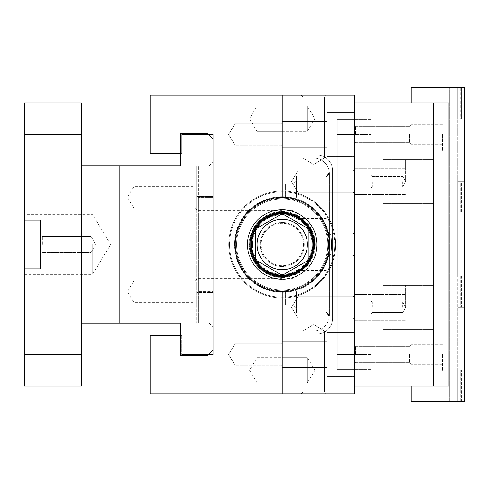 <?xml version="1.0" encoding="UTF-8"?>
<svg xmlns="http://www.w3.org/2000/svg" width="489" height="489" viewBox="0 0 489 489"><rect width="100%" height="100%" fill="white"/><g stroke="black" fill="none" stroke-linecap="round" stroke-linejoin="round"><path stroke-width="0.37" stroke-dasharray="2.44 1.83" d="M24.45 268.864L40.795 268.864L40.795 220.136L40.795 268.864L24.45 268.864L24.45 385.962L81.351 385.962L24.45 385.962L81.351 385.962L24.45 385.962L81.351 385.962L24.45 385.962L81.351 385.962L24.45 385.962L81.351 385.962L24.45 385.962L81.351 385.962L24.45 385.962L81.351 385.962L24.45 385.962L81.351 385.962L81.351 103.038L24.45 103.038L81.351 103.038L24.45 103.038L24.45 154.909L24.45 134.475L24.45 154.909L24.45 134.475L24.45 154.909L24.45 134.475L24.45 154.909L24.45 134.475L24.45 154.909L24.45 134.475L24.45 154.909L24.45 134.475L24.45 154.909L24.45 134.475L81.351 134.475L81.351 154.909L81.351 134.475L81.351 154.909L81.351 134.475L81.351 154.909L81.351 134.475L81.351 154.909L81.351 134.475L81.351 154.909L81.351 134.475L81.351 154.909L81.351 134.475L81.351 154.909L81.351 134.475L24.45 134.475L81.351 134.475L24.45 134.475L81.351 134.475L24.45 134.475L81.351 134.475L24.45 134.475L81.351 134.475L24.45 134.475L81.351 134.475L24.45 134.475L81.351 134.475L24.45 134.475L24.45 103.038L24.45 220.136L40.795 220.136L40.795 268.864L24.45 268.864L24.45 220.136L40.795 220.136L24.45 220.136M81.351 103.038L24.45 103.038L81.351 103.038L24.45 103.038L81.351 103.038L24.45 103.038L81.351 103.038L24.45 103.038L81.351 103.038L24.45 103.038L81.351 103.038L24.45 103.038L81.351 103.038L81.351 134.475L81.351 103.038M81.351 323.088L119.072 323.088L119.072 165.912L180.685 165.912L180.685 133.534L207.721 133.534L213.063 138.876L213.063 350.124L207.721 355.466L180.685 355.466L180.685 323.088L119.072 323.088L119.072 165.912L81.351 165.912L81.351 323.088L81.351 165.912M213.063 292.44L213.063 162.14L213.063 292.44L209.292 292.44L209.292 165.912L209.292 323.088L209.292 292.44L196.719 292.44L196.719 323.088L196.719 292.44L213.063 292.44M24.45 244.5L24.45 214.634L24.45 244.5M24.45 385.962L24.45 334.091L24.45 354.525L24.45 334.091L24.45 354.525L24.45 334.091L24.45 354.525L24.45 334.091L24.45 354.525L24.45 334.091L24.45 354.525L24.45 334.091L24.45 354.525L24.45 334.091L24.45 354.525L81.351 354.525L81.351 334.091L81.351 354.525L81.351 334.091L81.351 354.525L81.351 334.091L81.351 354.525L81.351 334.091L81.351 354.525L81.351 334.091L81.351 354.525L81.351 334.091L81.351 354.525L81.351 334.091L81.351 354.525L24.45 354.525L81.351 354.525L24.45 354.525L81.351 354.525L24.45 354.525L81.351 354.525L24.45 354.525L81.351 354.525L24.45 354.525L81.351 354.525L24.45 354.525L81.351 354.525L24.45 354.525L24.45 385.962M81.351 385.962L81.351 354.525L81.351 385.962M40.795 244.5L40.795 253.932L40.795 244.5M91.095 244.5L91.095 252.361L91.095 244.5M42.366 244.5L42.366 236.639L42.366 244.5M119.072 165.912L119.072 323.088M196.719 196.56L196.719 292.44L196.719 165.912L196.719 196.56L213.063 196.56L196.719 196.56M196.719 291.652L196.719 304.225L196.719 291.652M196.719 197.348L196.719 209.922L196.719 197.348M133.845 197.348L133.845 186.657L133.845 197.348M194.83 197.348L194.83 186.657L194.83 197.348M133.845 291.652L133.845 302.343L133.845 291.652M194.83 291.652L194.83 302.343L194.83 291.652M92.665 244.5L92.665 274.366L92.665 244.5M213.063 197.348L213.063 165.912L213.063 197.348L198.289 197.348L198.289 210.704L198.289 165.912L198.289 291.652L198.289 197.348L213.063 197.348L213.063 158.051L213.063 197.348M180.685 153.338L181.627 153.338L181.627 134.475L181.627 153.338L150.19 153.338L150.19 95.178L282.22 95.178L282.22 222.495A22.005 22.005 0 0 0 260.215 244.5A22.005 22.005 0 0 0 282.22 266.505L282.22 275.148A30.648 30.648 0 0 1 251.572 244.5A30.648 30.648 0 0 1 282.22 213.852L282.22 158.051L213.063 158.051L282.22 158.051L282.22 213.852L282.22 154.909L213.063 154.909L213.063 354.525L181.627 354.525L208.662 354.525L181.627 354.525L181.627 335.662L150.19 335.662L150.19 393.822L282.22 393.822L282.22 275.148A30.648 30.648 0 0 1 251.572 244.5A30.648 30.648 0 0 1 282.22 213.852L282.22 213.381L282.22 213.852A30.648 30.648 0 0 0 251.572 244.5A30.648 30.648 0 0 0 282.22 275.148A30.648 30.648 0 0 1 251.572 244.5A30.648 30.648 0 0 1 282.22 213.852A30.648 30.648 0 0 0 251.572 244.5A30.648 30.648 0 0 0 282.22 275.148A30.648 30.648 0 0 1 251.572 244.5A30.648 30.648 0 0 1 282.22 213.852L282.22 197.348A47.152 47.152 0 0 0 235.068 244.5A47.152 47.152 0 0 0 282.22 291.652A47.152 47.152 0 0 1 235.068 244.5A47.152 47.152 0 0 1 282.22 197.348A47.152 47.152 0 0 0 235.068 244.5A47.152 47.152 0 0 0 282.22 291.652A47.152 47.152 0 0 1 235.068 244.5A47.152 47.152 0 0 1 282.22 197.348A47.152 47.152 0 0 0 235.068 244.5A47.152 47.152 0 0 0 282.22 291.652A47.152 47.152 0 0 1 235.068 244.5A47.152 47.152 0 0 1 282.22 197.348A47.152 47.152 0 0 0 235.068 244.5A47.152 47.152 0 0 0 282.22 291.652L282.22 393.822L354.525 393.822L354.525 95.178L354.525 393.822L282.22 393.822L354.525 393.822L354.525 95.178L282.22 95.178L282.22 154.909L213.063 154.909L213.063 138.876L213.063 350.124L213.063 134.475L213.063 354.525L181.627 354.525L181.627 335.662L180.685 335.662M282.22 330.949L282.22 266.505A22.005 22.005 0 0 1 260.215 244.5A22.005 22.005 0 0 1 282.22 222.495L282.22 213.852A30.648 30.648 0 0 0 251.572 244.5A30.648 30.648 0 0 0 282.22 275.148A30.648 30.648 0 0 0 312.874 244.5A30.648 30.648 0 0 0 282.22 213.852A30.648 30.648 0 0 0 251.572 244.5A30.648 30.648 0 0 0 282.22 275.148A30.648 30.648 0 0 0 312.874 244.5A30.648 30.648 0 0 0 282.22 213.852L282.22 95.178L282.22 213.852A30.648 30.648 0 0 1 312.874 244.5A30.648 30.648 0 0 1 282.22 275.148A30.648 30.648 0 0 0 312.874 244.5A30.648 30.648 0 0 0 282.22 213.852A30.648 30.648 0 0 1 312.874 244.5A30.648 30.648 0 0 1 282.22 275.148A30.648 30.648 0 0 0 312.874 244.5A30.648 30.648 0 0 0 282.22 213.852L282.22 95.178L354.525 95.178L150.19 95.178L282.22 95.178L282.22 154.909L213.063 154.909L282.22 154.909L282.22 213.852A30.648 30.648 0 0 1 312.874 244.5A30.648 30.648 0 0 1 282.22 275.148A30.648 30.648 0 0 1 251.572 244.5A30.648 30.648 0 0 1 282.22 213.852A30.648 30.648 0 0 1 312.874 244.5A30.648 30.648 0 0 1 282.22 275.148A30.648 30.648 0 0 1 251.572 244.5A30.648 30.648 0 0 1 282.22 213.852A30.648 30.648 0 0 0 251.572 244.5A30.648 30.648 0 0 0 282.22 275.148L282.22 291.652A47.152 47.152 0 0 0 329.378 244.5A47.152 47.152 0 0 0 282.22 197.348L282.22 213.852A30.648 30.648 0 0 0 251.572 244.5A30.648 30.648 0 0 0 282.22 275.148L282.22 334.091L282.22 275.148A30.648 30.648 0 0 0 312.874 244.5A30.648 30.648 0 0 0 282.22 213.852A30.648 30.648 0 0 1 312.874 244.5A30.648 30.648 0 0 1 282.22 275.148L282.22 291.652A47.152 47.152 0 0 0 329.378 244.5A47.152 47.152 0 0 0 282.22 197.348L282.22 191.058A53.442 53.442 0 0 0 228.785 244.5A53.442 53.442 0 0 0 282.22 297.942A53.442 53.442 0 0 1 228.785 244.5A53.442 53.442 0 0 1 282.22 191.058A53.442 53.442 0 0 0 228.785 244.5A53.442 53.442 0 0 0 282.22 297.942A53.442 53.442 0 0 1 228.785 244.5A53.442 53.442 0 0 1 282.22 191.058L282.22 197.348A47.152 47.152 0 0 1 329.378 244.5A47.152 47.152 0 0 1 282.22 291.652A47.152 47.152 0 0 0 329.378 244.5A47.152 47.152 0 0 0 282.22 197.348A47.152 47.152 0 0 1 329.378 244.5A47.152 47.152 0 0 1 282.22 291.652A47.152 47.152 0 0 0 329.378 244.5A47.152 47.152 0 0 0 282.22 197.348A47.152 47.152 0 0 1 329.378 244.5A47.152 47.152 0 0 1 282.22 291.652L282.22 275.148A30.648 30.648 0 0 0 312.874 244.5A30.648 30.648 0 0 0 282.22 213.852A30.648 30.648 0 0 1 312.874 244.5A30.648 30.648 0 0 1 282.22 275.148L282.22 334.091L213.063 334.091L282.22 334.091L213.063 334.091L282.22 334.091L282.22 393.822L282.22 275.148L282.22 330.949L282.22 275.148L282.22 330.949L213.063 330.949L282.22 330.949M213.063 323.088L213.063 291.652L213.063 323.088L198.289 323.088L198.289 278.296L198.289 323.088L213.063 323.088M213.063 291.652L213.063 330.949L213.063 291.652L198.289 291.652L213.063 291.652M213.063 165.912L198.289 165.912L213.063 165.912M313.657 158.051L282.22 158.051L313.657 158.051A15.715 15.715 0 0 1 329.378 173.772L329.378 315.228A15.715 15.715 0 0 1 313.657 330.949A15.715 15.715 0 0 0 329.378 315.228L329.378 316.23L329.378 315.228L326.23 312.19L326.23 270.435L326.23 312.868L326.23 312.19L329.378 315.228L329.378 173.772A15.715 15.715 0 0 0 313.657 158.051M282.22 222.495A22.005 22.005 0 0 1 304.225 244.5A22.005 22.005 0 0 1 282.22 266.505A22.005 22.005 0 0 0 304.225 244.5A22.005 22.005 0 0 0 282.22 222.495M293.223 197.348L293.223 183.986L293.223 197.348M285.368 197.348L285.368 183.986L285.368 197.348M296.371 197.348L296.371 176.126L296.371 197.348M326.23 197.348L326.23 218.565L326.23 197.348M326.23 176.81L326.23 176.132L326.23 176.81L329.378 173.772L329.378 172.77L329.378 173.772L326.23 176.81M293.223 291.652L293.223 305.014L293.223 291.652M285.368 291.652L285.368 305.014L285.368 291.652M296.371 291.652L296.371 312.874L296.371 291.652M282.22 146.419L282.22 122.531L282.22 146.419L282.22 122.531L282.22 146.419L282.22 122.531L282.22 146.419L282.22 122.531L282.22 146.419L280.967 145.166L280.967 123.784L280.967 145.166L280.967 123.784L235.068 123.784L235.068 145.166L235.068 123.784L235.068 145.166L235.068 123.784L235.068 145.166L235.068 123.784L235.068 145.166L235.068 123.784L228.644 134.475L235.068 123.784L280.967 123.784L282.22 122.531L280.967 123.784L280.967 145.166L280.967 123.784L280.967 145.166L235.068 145.166L228.644 134.475L235.068 145.166L280.967 145.166L280.967 123.784L280.967 145.166L282.22 146.419L280.967 145.166L235.068 145.166L228.644 134.475L235.068 145.166L280.967 145.166L282.22 146.419M282.22 131.333L282.22 106.18L282.22 131.333L257.073 131.333L257.073 106.18L257.073 131.333L257.073 106.18L257.073 131.333L249.518 118.76L257.073 106.18L282.22 106.18L282.22 131.333L282.22 106.18L282.22 131.333L282.22 106.18L307.373 106.18L307.373 131.333L307.373 106.18L307.373 131.333L307.373 106.18L314.928 118.76L307.373 131.333L282.22 131.333L282.22 106.18L282.22 131.333L257.073 131.333L249.518 118.76L257.073 106.18L307.373 106.18L314.928 118.76L307.373 131.333L282.22 131.333M282.22 366.469L282.22 342.581L282.22 366.469L282.22 342.581L282.22 366.469L282.22 342.581L282.22 366.469L282.22 342.581L282.22 366.469L280.967 365.216L280.967 343.834L280.967 365.216L280.967 343.834L235.068 343.834L235.068 365.216L235.068 343.834L235.068 365.216L235.068 343.834L235.068 365.216L235.068 343.834L235.068 365.216L235.068 343.834L228.644 354.525L235.068 343.834L280.967 343.834L282.22 342.581L280.967 343.834L280.967 365.216L280.967 343.834L280.967 365.216L235.068 365.216L228.644 354.525L235.068 365.216L280.967 365.216L280.967 343.834L280.967 365.216L282.22 366.469L280.967 365.216L235.068 365.216L228.644 354.525L235.068 365.216L280.967 365.216L282.22 366.469M282.22 382.82L282.22 357.667L282.22 382.82L257.073 382.82L257.073 357.667L257.073 382.82L257.073 357.667L257.073 382.82L249.518 370.24L257.073 357.667L282.22 357.667L282.22 382.82L282.22 357.667L282.22 382.82L282.22 357.667L307.373 357.667L307.373 382.82L307.373 357.667L307.373 382.82L307.373 357.667L314.928 370.24L307.373 382.82L282.22 382.82L282.22 357.667L282.22 382.82L257.073 382.82L249.518 370.24L257.073 357.667L307.373 357.667L314.928 370.24L307.373 382.82L282.22 382.82M181.627 134.475L213.063 134.475L181.627 134.475L208.662 134.475L181.627 134.475L181.627 153.338L150.19 153.338L150.19 95.178L150.19 153.338L181.627 153.338L181.627 134.475M181.627 335.662L181.627 354.525L181.627 335.662L150.19 335.662L150.19 393.822L282.22 393.822L150.19 393.822L150.19 335.662L181.627 335.662M250.001 244.5A32.219 32.219 0 0 0 298.333 272.404A32.219 32.219 0 0 0 298.333 216.596A32.219 32.219 0 0 0 250.001 244.5A32.219 32.219 0 0 0 298.333 272.404A32.219 32.219 0 0 0 298.333 216.596A32.219 32.219 0 0 0 250.001 244.5A32.219 32.219 0 0 0 298.333 272.404A32.219 32.219 0 0 0 298.333 216.596A32.219 32.219 0 0 0 250.001 244.5M229.567 244.5A52.653 52.653 0 0 1 308.553 198.901A52.653 52.653 0 0 1 308.553 290.099A52.653 52.653 0 0 1 229.567 244.5A52.653 52.653 0 0 0 308.553 290.099A52.653 52.653 0 0 0 308.553 198.901A52.653 52.653 0 0 0 229.567 244.5M334.879 244.5A52.653 52.653 0 0 0 255.894 198.901A52.653 52.653 0 0 0 255.894 290.099A52.653 52.653 0 0 0 334.879 244.5A52.653 52.653 0 0 1 255.894 290.099A52.653 52.653 0 0 1 255.894 198.901A52.653 52.653 0 0 1 334.879 244.5M335.662 244.5A53.442 53.442 0 0 1 282.22 297.942A53.442 53.442 0 0 1 228.785 244.5A53.442 53.442 0 0 0 308.944 290.784A53.442 53.442 0 0 0 308.944 198.216A53.442 53.442 0 0 0 228.785 244.5A53.442 53.442 0 0 1 282.22 191.058A53.442 53.442 0 0 1 335.662 244.5A53.442 53.442 0 0 0 282.22 191.058A53.442 53.442 0 0 0 228.785 244.5A53.442 53.442 0 0 1 308.944 198.216A53.442 53.442 0 0 1 308.944 290.784A53.442 53.442 0 0 1 228.785 244.5A53.442 53.442 0 0 0 282.22 297.942A53.442 53.442 0 0 0 335.662 244.5M328.59 244.5A46.369 46.369 0 0 0 259.042 204.347A46.369 46.369 0 0 0 259.042 284.653A46.369 46.369 0 0 0 328.59 244.5A46.369 46.369 0 0 1 259.042 284.653A46.369 46.369 0 0 1 259.042 204.347A46.369 46.369 0 0 1 328.59 244.5M314.445 244.5A32.219 32.219 0 0 1 266.114 272.404A32.219 32.219 0 0 1 266.114 216.596A32.219 32.219 0 0 1 314.445 244.5A32.219 32.219 0 0 0 266.114 216.596A32.219 32.219 0 0 0 266.114 272.404A32.219 32.219 0 0 0 314.445 244.5A32.219 32.219 0 0 1 266.114 272.404A32.219 32.219 0 0 1 266.114 216.596A32.219 32.219 0 0 1 314.445 244.5A32.219 32.219 0 0 1 266.114 272.404A32.219 32.219 0 0 1 266.114 216.596A32.219 32.219 0 0 1 314.445 244.5M329.378 244.5A47.152 47.152 0 0 1 258.644 285.338A47.152 47.152 0 0 1 258.644 203.662A47.152 47.152 0 0 1 329.378 244.5A47.152 47.152 0 0 0 258.644 203.662A47.152 47.152 0 0 0 258.644 285.338A47.152 47.152 0 0 0 329.378 244.5A47.152 47.152 0 0 0 258.644 203.662A47.152 47.152 0 0 0 258.644 285.338A47.152 47.152 0 0 0 329.378 244.5A47.152 47.152 0 0 1 258.644 285.338A47.152 47.152 0 0 1 258.644 203.662A47.152 47.152 0 0 1 329.378 244.5A47.152 47.152 0 0 1 282.22 291.652A47.152 47.152 0 0 1 235.068 244.5A47.152 47.152 0 0 0 305.802 285.338A47.152 47.152 0 0 0 305.802 203.662A47.152 47.152 0 0 0 235.068 244.5A47.152 47.152 0 0 1 282.22 197.348A47.152 47.152 0 0 1 329.378 244.5A47.152 47.152 0 0 0 282.22 197.348A47.152 47.152 0 0 0 235.068 244.5A47.152 47.152 0 0 1 305.802 203.662A47.152 47.152 0 0 1 305.802 285.338A47.152 47.152 0 0 1 235.068 244.5A47.152 47.152 0 0 0 282.22 291.652A47.152 47.152 0 0 0 329.378 244.5A47.152 47.152 0 0 0 258.644 203.662A47.152 47.152 0 0 0 258.644 285.338A47.152 47.152 0 0 0 329.378 244.5A47.152 47.152 0 0 1 258.644 285.338A47.152 47.152 0 0 1 258.644 203.662A47.152 47.152 0 0 1 329.378 244.5M313.657 244.5A31.437 31.437 0 0 0 266.505 217.275A31.437 31.437 0 0 0 266.505 271.725A31.437 31.437 0 0 0 313.657 244.5A31.437 31.437 0 0 1 282.22 275.937A31.437 31.437 0 0 1 250.79 244.5A31.437 31.437 0 0 1 282.22 213.063A31.437 31.437 0 0 1 313.657 244.5A31.437 31.437 0 0 1 266.505 271.725A31.437 31.437 0 0 1 266.505 217.275A31.437 31.437 0 0 1 313.657 244.5M236.639 244.5A45.581 45.581 0 0 1 305.014 205.025A45.581 45.581 0 0 1 305.014 283.975A45.581 45.581 0 0 1 236.639 244.5A45.581 45.581 0 0 0 305.014 283.975A45.581 45.581 0 0 0 305.014 205.025A45.581 45.581 0 0 0 236.639 244.5M247.33 244.5A34.896 34.896 0 0 0 299.671 274.72A34.896 34.896 0 0 0 299.671 214.28A34.896 34.896 0 0 0 247.33 244.5A34.896 34.896 0 0 1 299.671 214.28A34.896 34.896 0 0 1 299.671 274.72A34.896 34.896 0 0 1 247.33 244.5M327.807 244.5A45.581 45.581 0 0 0 259.433 205.025A45.581 45.581 0 0 0 259.433 283.975A45.581 45.581 0 0 0 327.807 244.5A45.581 45.581 0 0 1 259.433 283.975A45.581 45.581 0 0 1 259.433 205.025A45.581 45.581 0 0 1 327.807 244.5M317.116 244.5A34.896 34.896 0 0 1 264.775 274.72A34.896 34.896 0 0 1 264.775 214.28A34.896 34.896 0 0 1 317.116 244.5A34.896 34.896 0 0 0 264.775 214.28A34.896 34.896 0 0 0 264.775 274.72A34.896 34.896 0 0 0 317.116 244.5M251.26 244.5A30.966 30.966 0 0 0 282.22 275.466A30.966 30.966 0 0 0 313.186 244.5A30.966 30.966 0 0 0 282.22 213.534A30.966 30.966 0 0 0 251.26 244.5A30.966 30.966 0 0 1 297.703 217.684A30.966 30.966 0 0 1 297.703 271.316A30.966 30.966 0 0 1 251.26 244.5A30.966 30.966 0 0 1 282.22 213.534A30.966 30.966 0 0 1 313.186 244.5A30.966 30.966 0 0 1 282.22 275.466A30.966 30.966 0 0 1 251.26 244.5A30.966 30.966 0 0 0 297.703 271.316A30.966 30.966 0 0 0 297.703 217.684A30.966 30.966 0 0 0 251.26 244.5M252.361 244.5A29.866 29.866 0 0 0 282.22 274.366A29.866 29.866 0 0 0 312.086 244.5A29.866 29.866 0 0 0 282.22 214.634A29.866 29.866 0 0 0 252.361 244.5A29.866 29.866 0 0 0 282.22 274.366A29.866 29.866 0 0 0 312.086 244.5A29.866 29.866 0 0 1 267.294 270.362A29.866 29.866 0 0 1 267.294 218.638A29.866 29.866 0 0 1 312.086 244.5A29.866 29.866 0 0 0 282.22 214.634A29.866 29.866 0 0 0 252.361 244.5M303.443 244.5A21.216 21.216 0 0 1 271.615 262.874A21.216 21.216 0 0 1 271.615 226.126A21.216 21.216 0 0 1 303.443 244.5A21.216 21.216 0 0 1 271.615 262.874A21.216 21.216 0 0 1 271.615 226.126A21.216 21.216 0 0 1 303.443 244.5M280.411 214.689L257.312 228.027L280.411 214.689A29.866 29.866 0 0 1 284.036 214.689A29.866 29.866 0 0 0 280.411 214.689L257.312 228.027A29.866 29.866 0 0 0 255.502 231.163A29.866 29.866 0 0 1 257.312 228.027A29.866 29.866 0 0 0 255.502 231.163L255.502 257.837A29.866 29.866 0 0 0 257.312 260.973A29.866 29.866 0 0 1 255.502 257.837A29.866 29.866 0 0 0 257.312 260.973L280.411 274.311A29.866 29.866 0 0 0 284.036 274.311A29.866 29.866 0 0 1 280.411 274.311A29.866 29.866 0 0 0 284.036 274.311L307.135 260.973A29.866 29.866 0 0 0 308.944 257.837A29.866 29.866 0 0 1 307.135 260.973A29.866 29.866 0 0 0 308.944 257.837L308.944 231.163A29.866 29.866 0 0 0 307.135 228.027A29.866 29.866 0 0 1 308.944 231.163L308.944 257.837L308.944 231.163M312.874 244.5A30.648 30.648 0 0 1 282.22 275.148A30.648 30.648 0 0 1 251.572 244.5A30.648 30.648 0 0 1 282.22 213.852A30.648 30.648 0 0 1 312.874 244.5M316.805 244.5A34.578 34.578 0 0 0 282.22 209.922A34.578 34.578 0 0 0 247.642 244.5A34.578 34.578 0 0 1 299.512 214.555A34.578 34.578 0 0 1 299.512 274.445A34.578 34.578 0 0 1 247.642 244.5A34.578 34.578 0 0 0 282.22 279.078A34.578 34.578 0 0 0 316.805 244.5A34.578 34.578 0 0 0 282.22 209.922A34.578 34.578 0 0 0 247.642 244.5A34.578 34.578 0 0 1 299.512 214.555A34.578 34.578 0 0 1 299.512 274.445A34.578 34.578 0 0 1 247.642 244.5A34.578 34.578 0 0 0 282.22 279.078A34.578 34.578 0 0 0 316.805 244.5M307.135 228.027L284.036 214.689M251.572 244.5A30.648 30.648 0 0 0 297.55 271.04A30.648 30.648 0 0 0 297.55 217.96A30.648 30.648 0 0 0 251.572 244.5A30.648 30.648 0 0 0 297.55 271.04A30.648 30.648 0 0 0 297.55 217.96A30.648 30.648 0 0 0 251.572 244.5M307.373 244.5A25.147 25.147 0 0 1 276.456 268.981A25.147 25.147 0 0 1 259.72 233.271A25.147 25.147 0 0 1 307.373 244.5M284.036 274.311L307.135 260.973L284.036 274.311M257.312 260.973L280.411 274.311L257.312 260.973M255.502 231.163L255.502 257.837L255.502 231.163M312.086 244.5A29.866 29.866 0 0 0 267.294 218.638A29.866 29.866 0 0 0 267.294 270.362A29.866 29.866 0 0 0 312.086 244.5M282.22 341.634L282.22 367.416L282.22 341.634L282.22 367.416L282.22 341.634L282.22 367.416L282.22 341.634L282.22 367.416L282.22 341.634L326.86 341.634L326.86 367.416L326.86 341.634L282.22 341.634L326.86 341.634L326.86 367.416L326.86 341.634L326.86 367.416L282.22 367.416L326.86 367.416L326.86 341.634L326.86 367.416L326.86 341.634L282.22 341.634M282.22 297.942L282.22 291.652L282.22 297.942A53.442 53.442 0 0 0 335.662 244.5A53.442 53.442 0 0 0 282.22 191.058A53.442 53.442 0 0 1 335.662 244.5A53.442 53.442 0 0 1 282.22 297.942A53.442 53.442 0 0 0 335.662 244.5A53.442 53.442 0 0 0 282.22 191.058A53.442 53.442 0 0 1 335.662 244.5A53.442 53.442 0 0 1 282.22 297.942M327.764 232.281C329.519 231.554 329.519 257.446 327.764 256.719C329.525 257.452 329.519 231.529 327.764 232.281C329.519 231.554 329.519 257.446 327.764 256.719C329.525 257.452 329.519 231.529 327.764 232.281C329.525 231.548 329.519 257.471 327.764 256.719C329.519 257.446 329.519 231.554 327.764 232.281C329.525 231.548 329.519 257.471 327.764 256.719C329.519 257.446 329.519 231.554 327.764 232.281L330.063 233.809C331.915 233.351 331.921 255.631 330.063 255.191C331.921 255.619 331.915 233.375 330.063 233.809C331.915 233.351 331.921 255.631 330.063 255.191C331.921 255.619 331.915 233.375 330.063 233.809C331.921 233.381 331.915 255.625 330.063 255.191C331.915 255.649 331.921 233.369 330.063 233.809C331.921 233.381 331.915 255.625 330.063 255.191C331.915 255.649 331.921 233.369 330.063 233.809L327.764 232.281M316.805 154.909L282.22 154.909L316.805 154.909A15.715 15.715 0 0 1 332.52 170.624L332.52 318.376A15.715 15.715 0 0 1 316.805 334.091L282.22 334.091L316.805 334.091A15.715 15.715 0 0 0 332.52 318.376A15.715 15.715 0 0 1 316.805 334.091A15.715 15.715 0 0 0 332.52 318.376L332.52 170.624A15.715 15.715 0 0 0 316.805 154.909A15.715 15.715 0 0 1 332.52 170.624A15.715 15.715 0 0 0 316.805 154.909L282.22 154.909L316.805 154.909M326.23 95.178L301.083 95.178L326.23 95.178L301.083 95.178L326.23 95.178L324.348 97.067L302.972 97.067L324.348 97.067L324.348 158.051L302.972 158.051L324.348 158.051L302.972 158.051L324.348 158.051L313.657 164.475L302.972 158.051L302.972 97.067L324.348 97.067L302.972 97.067L301.083 95.178L302.972 97.067L302.972 158.051L313.657 164.475L324.348 158.051L324.348 97.067L326.23 95.178M301.083 393.822L326.23 393.822L301.083 393.822L326.23 393.822L301.083 393.822L302.972 391.933L324.348 391.933L302.972 391.933L302.972 330.949L324.348 330.949L302.972 330.949L324.348 330.949L302.972 330.949L313.657 324.525L324.348 330.949L324.348 391.933L302.972 391.933L324.348 391.933L326.23 393.822L324.348 391.933L324.348 330.949L313.657 324.525L302.972 330.949L302.972 391.933L301.083 393.822M354.525 134.475L354.525 369.458L354.525 119.542L354.525 369.458L354.525 119.542L354.525 369.458L354.525 119.542L354.525 369.458L354.525 119.542L354.525 143.277L354.525 119.542L354.525 134.475L337.862 134.475L337.862 119.542L337.862 354.525L337.862 119.542L337.862 134.475L354.525 134.475L337.233 134.475L337.233 369.458L337.233 119.542L337.233 369.458L337.233 119.542L337.233 369.458L337.233 119.542L337.233 134.475L337.233 119.542L337.233 134.475L371.188 134.475L371.188 369.458L371.188 119.542L371.188 369.458L371.188 119.542L371.188 134.475L354.525 134.475M354.525 256.444L354.525 232.556L354.525 256.444L354.525 232.556L354.525 256.444L354.525 232.556L354.525 256.444L354.525 232.556L354.525 256.444L353.266 255.191L353.266 233.809L330.063 233.809L353.266 233.809L353.266 255.191L353.266 233.809L353.266 255.191L354.525 256.444L353.266 255.191L330.063 255.191L327.764 256.719L330.063 255.191L327.764 256.719L330.063 255.191L327.764 256.719L330.063 255.191L353.266 255.191L353.266 233.809L353.266 255.191L353.266 233.809L354.525 232.556L353.266 233.809L353.266 255.191L330.063 255.191L353.266 255.191L354.525 256.444M354.525 376.53L354.525 332.52L354.525 376.53L354.525 332.52L354.525 376.53L354.525 332.52L326.86 332.52L326.86 376.53L326.86 332.52L326.86 376.53L326.86 332.52L326.86 376.53L326.86 332.52L326.86 376.53L326.86 332.52L354.525 332.52L354.525 376.53L354.525 332.52L354.525 376.53L326.86 376.53L354.525 376.53M354.525 156.48L354.525 112.47L354.525 156.48L354.525 112.47L354.525 156.48L354.525 112.47L326.86 112.47L326.86 156.48L326.86 112.47L326.86 156.48L326.86 112.47L326.86 156.48L326.86 112.47L326.86 156.48L326.86 112.47L354.525 112.47L354.525 156.48L354.525 112.47L354.525 156.48L326.86 156.48L354.525 156.48M354.525 319.317L354.525 295.423L354.525 319.317L354.525 295.423L354.525 319.317L354.525 295.423L354.525 319.317L354.525 295.423L354.525 319.317L354.525 295.423L354.525 319.317L354.525 295.423L354.525 319.317L354.525 295.423L354.525 319.317L354.525 295.423L354.525 319.317L353.266 318.058L353.266 296.682L353.266 318.058L297.942 318.058L297.942 296.682L297.942 318.058L297.942 296.682L297.942 318.058L297.942 296.682L297.942 318.058L297.942 296.682L297.942 318.058L297.942 296.682L297.942 318.058L297.942 296.682L297.942 318.058L297.942 296.682L297.942 318.058L297.942 296.682L297.942 318.058L291.517 307.373L297.942 318.058L353.266 318.058L353.266 296.682L353.266 318.058L354.525 319.317L353.266 318.058L353.266 296.682L353.266 318.058L297.942 318.058L291.517 307.373L297.942 318.058L353.266 318.058L353.266 296.682L353.266 318.058L354.525 319.317L353.266 318.058L353.266 296.682L353.266 318.058L353.266 296.682L297.942 296.682L291.517 307.373L297.942 296.682L353.266 296.682L354.525 295.423L353.266 296.682L353.266 318.058L353.266 296.682L353.266 318.058L353.266 296.682L297.942 296.682L291.517 307.373L297.942 296.682L353.266 296.682L354.525 295.423L353.266 296.682L353.266 318.058L297.942 318.058L291.517 307.373L297.942 296.682L353.266 296.682L354.525 295.423L353.266 296.682L297.942 296.682L291.517 307.373L297.942 296.682L353.266 296.682L354.525 295.423L353.266 296.682L297.942 296.682L291.517 307.373L297.942 318.058L353.266 318.058L354.525 319.317L353.266 318.058L297.942 318.058L291.517 307.373L297.942 318.058L353.266 318.058L354.525 319.317M354.525 193.577L354.525 169.683L354.525 193.577L354.525 169.683L354.525 193.577L354.525 169.683L354.525 193.577L354.525 169.683L354.525 193.577L354.525 169.683L354.525 193.577L354.525 169.683L354.525 193.577L354.525 169.683L354.525 193.577L354.525 169.683L354.525 193.577L353.266 192.318L353.266 170.942L353.266 192.318L297.942 192.318L297.942 170.942L297.942 192.318L297.942 170.942L297.942 192.318L297.942 170.942L297.942 192.318L297.942 170.942L297.942 192.318L297.942 170.942L297.942 192.318L297.942 170.942L297.942 192.318L297.942 170.942L297.942 192.318L297.942 170.942L297.942 192.318L291.517 181.627L297.942 192.318L353.266 192.318L353.266 170.942L353.266 192.318L354.525 193.577L353.266 192.318L353.266 170.942L353.266 192.318L297.942 192.318L291.517 181.627L297.942 192.318L353.266 192.318L353.266 170.942L353.266 192.318L354.525 193.577L353.266 192.318L353.266 170.942L353.266 192.318L353.266 170.942L297.942 170.942L291.517 181.627L297.942 170.942L353.266 170.942L354.525 169.683L353.266 170.942L353.266 192.318L353.266 170.942L353.266 192.318L353.266 170.942L297.942 170.942L291.517 181.627L297.942 170.942L353.266 170.942L354.525 169.683L353.266 170.942L353.266 192.318L297.942 192.318L291.517 181.627L297.942 170.942L353.266 170.942L354.525 169.683L353.266 170.942L297.942 170.942L291.517 181.627L297.942 170.942L353.266 170.942L354.525 169.683L353.266 170.942L297.942 170.942L291.517 181.627L297.942 192.318L353.266 192.318L354.525 193.577L353.266 192.318L297.942 192.318L291.517 181.627L297.942 192.318L353.266 192.318L354.525 193.577M282.22 121.584L282.22 147.366L282.22 121.584L282.22 147.366L282.22 121.584L282.22 147.366L282.22 121.584L282.22 147.366L282.22 121.584L326.86 121.584L326.86 147.366L326.86 121.584L282.22 121.584L326.86 121.584L326.86 147.366L326.86 121.584L326.86 147.366L282.22 147.366L326.86 147.366L326.86 121.584L326.86 147.366L326.86 121.584L282.22 121.584M337.862 354.525L337.862 369.458L337.862 354.525L337.862 369.458L337.862 354.525L354.525 354.525L354.525 369.458L354.525 354.525L337.862 354.525M282.22 213.381L282.22 211.492L282.22 213.381A31.119 31.119 0 0 0 251.101 244.5A31.119 31.119 0 0 0 282.22 275.619A31.119 31.119 0 0 1 251.101 244.5A31.119 31.119 0 0 1 282.22 213.381A31.119 31.119 0 0 0 251.101 244.5A31.119 31.119 0 0 0 282.22 275.619A31.119 31.119 0 0 1 251.101 244.5A31.119 31.119 0 0 1 282.22 213.381A31.119 31.119 0 0 1 313.345 244.5A31.119 31.119 0 0 1 282.22 275.619A31.119 31.119 0 0 0 313.345 244.5A31.119 31.119 0 0 0 282.22 213.381A31.119 31.119 0 0 1 313.345 244.5A31.119 31.119 0 0 1 282.22 275.619A31.119 31.119 0 0 0 313.345 244.5A31.119 31.119 0 0 0 282.22 213.381M354.525 103.038L354.525 385.962L448.835 385.962L448.835 103.038L448.835 385.962L448.835 103.038L411.108 103.038L448.835 103.038L448.835 385.962L411.108 385.962L448.835 385.962L448.835 103.038L448.835 385.962L433.743 385.962L433.743 103.038L433.743 385.962L354.525 385.962L354.525 103.038L448.835 103.038L448.835 385.962L411.108 385.962L411.108 103.038L448.835 103.038L411.108 103.038L411.108 385.962L411.108 103.038L411.108 385.962L448.835 385.962L354.525 385.962L354.525 103.038L448.835 103.038L354.525 103.038L354.525 385.962M354.525 181.627L354.525 194.518L354.525 181.627M354.525 307.373L354.525 294.482L354.525 307.373M371.188 181.627L371.188 187.917L371.188 181.627M371.188 307.373L371.188 301.083L371.188 307.373M411.108 181.627L411.108 159.622L411.108 181.627M411.108 307.373L411.108 285.368L411.108 307.373M411.108 134.475L411.108 144.218L411.108 134.475M411.108 354.525L411.108 364.268L411.108 354.525M355.466 354.525L355.466 346.664L355.466 354.525M409.537 354.525L409.537 362.386L409.537 354.525M355.466 134.475L355.466 126.614L355.466 134.475M409.537 134.475L409.537 142.336L409.537 134.475M405.448 307.373L405.448 285.368L405.448 307.373M433.743 307.373L433.743 329.378L433.743 307.373M405.448 181.627L405.448 159.622L405.448 181.627M433.743 181.627L433.743 203.632L433.743 181.627M382.82 307.373L382.82 285.368L382.82 307.373M382.82 181.627L382.82 159.622L382.82 181.627M402.624 307.373L402.624 302.184L402.624 307.373M372.288 307.373L372.288 302.184L372.288 307.373M402.624 181.627L402.624 186.816L402.624 181.627M372.288 181.627L372.288 186.816L372.288 181.627M433.743 103.038L433.743 385.962M449.776 401.677L449.776 87.323L449.776 401.677L449.776 87.323L449.776 401.677L411.108 401.677L411.108 87.323L457.637 87.323L457.637 401.677L411.108 401.677L464.55 401.677L464.55 370.24L461.408 370.24L461.408 401.677L464.55 401.677L461.408 401.677L461.408 370.24L464.55 370.24L464.55 307.373L464.55 401.677L464.55 87.323L461.408 87.323L461.408 118.76L464.55 118.76L464.55 181.627L461.408 181.627L461.408 213.063L464.55 213.063L464.55 275.937L461.408 275.937L461.408 307.373L464.55 307.373L464.55 87.323L464.55 118.76L461.408 118.76L461.408 87.323L464.55 87.323L411.108 87.323L461.408 87.323L457.637 87.323L457.637 118.76L464.55 118.76L457.637 118.76L461.408 118.76L460.779 118.76L460.779 87.323L460.779 118.76L457.637 118.76L457.637 87.323L457.637 401.677L461.408 401.677L460.779 401.677L460.779 370.24L461.408 370.24L457.637 370.24L457.637 307.373L464.55 307.373L461.408 307.373L461.408 275.937L464.55 275.937L464.55 307.373L457.637 307.373L461.408 307.373L460.779 307.373L460.779 275.937L461.408 275.937L457.637 275.937L457.637 213.063L464.55 213.063L461.408 213.063L461.408 181.627L464.55 181.627L464.55 213.063L457.637 213.063L461.408 213.063L460.779 213.063L460.779 181.627L461.408 181.627L457.637 181.627L457.637 118.76L457.637 181.627L464.55 181.627L457.637 181.627L460.779 181.627L460.779 213.063L457.637 213.063L457.637 181.627L457.637 275.937L464.55 275.937L457.637 275.937L460.779 275.937L460.779 307.373L457.637 307.373L457.637 275.937L457.637 370.24L464.55 370.24L457.637 370.24L460.779 370.24L460.779 401.677L457.637 401.677L457.637 370.24L457.637 401.677L449.776 401.677M464.55 354.525L464.55 371.029L464.55 354.525M464.55 134.475L464.55 150.979L464.55 134.475M411.108 103.038L411.108 385.962M442.545 134.475L442.545 150.979L442.545 134.475M442.545 354.525L442.545 371.029L442.545 354.525M411.108 87.323L411.108 401.677L411.108 87.323M330.008 244.5A47.781 47.781 0 0 1 258.333 285.882A47.781 47.781 0 0 1 258.333 203.118A47.781 47.781 0 0 1 330.008 244.5A47.781 47.781 0 0 0 258.333 203.118A47.781 47.781 0 0 0 258.333 285.882A47.781 47.781 0 0 0 330.008 244.5M337.233 354.525L354.525 354.525L337.233 354.525M371.188 354.525L354.525 354.525L371.188 354.525M95.813 244.5L91.095 236.639L42.366 236.639L40.795 235.068L42.366 236.639L91.095 236.639L95.813 244.5L91.095 252.361L42.366 252.361L40.795 253.932L42.366 252.361L91.095 252.361L95.813 244.5M81.351 154.909L24.45 154.909M81.351 334.091L24.45 334.091M196.719 165.912L209.292 165.912L213.063 162.14M196.719 323.088L209.292 323.088L213.063 326.86M196.719 184.775L194.83 186.657L133.845 186.657L127.421 197.348L133.845 208.033L194.83 208.033L196.719 209.922M196.719 279.078L194.83 280.967L133.845 280.967L127.421 291.652L133.845 302.343L194.83 302.343L196.719 304.225M24.45 274.366L92.665 274.366L110.612 244.5L92.665 214.634L24.45 214.634M282.22 183.986L198.289 183.986M282.22 210.704L198.289 210.704M282.22 278.296L198.289 278.296M282.22 305.014L198.289 305.014M296.371 180.844L293.223 183.986L285.368 183.986L282.22 180.844M296.371 213.852L293.223 210.704L285.368 210.704L282.22 213.852M329.348 172.788L326.212 176.126L296.371 176.126M329.378 221.706L326.23 218.565L296.371 218.565M296.371 275.148L293.223 278.296L285.368 278.296L282.22 275.148M296.371 308.156L293.223 305.014L285.368 305.014L282.22 308.156M329.378 267.294L326.23 270.435L296.371 270.435M329.348 316.212L326.212 312.874L296.371 312.874M282.22 277.507C261.205 275.24 250.227 263.547 249.28 242.428C249.818 234.934 252.544 228.351 257.465 222.672C264.115 215.398 272.367 211.676 282.22 211.492C261.205 213.76 250.227 225.453 249.28 246.572C249.818 254.066 252.544 260.649 257.465 266.328C264.115 273.602 272.367 277.324 282.22 277.507C299.201 276.352 309.971 267.581 314.543 251.193C316.475 240.704 314.066 231.328 307.324 223.063C300.643 215.545 292.275 211.688 282.22 211.492L296.744 214.86L308.302 224.268L314.543 237.807L314.195 252.709L307.324 265.937L282.22 277.507M228.644 354.525L235.068 343.834L280.967 343.834L282.22 342.581L280.967 343.834L235.068 343.834L228.644 354.525M228.644 134.475L235.068 123.784L280.967 123.784L282.22 122.531L280.967 123.784L235.068 123.784L228.644 134.475M337.233 119.542L354.525 119.542L337.233 119.542M337.233 369.458L354.525 369.458L337.233 369.458M326.86 147.366L282.22 147.366L326.86 147.366M326.86 367.416L282.22 367.416L326.86 367.416M353.266 233.809L354.525 232.556L353.266 233.809L330.063 233.809L353.266 233.809M354.525 332.52L326.86 332.52L354.525 332.52M354.525 112.47L326.86 112.47L354.525 112.47M371.188 119.542L354.525 119.542L371.188 119.542M371.188 369.458L354.525 369.458L371.188 369.458M409.537 346.664L355.466 346.664L354.525 345.723L355.466 346.664L409.537 346.664L411.108 345.093L409.537 346.664M409.537 362.386L355.466 362.386L354.525 363.327L355.466 362.386L409.537 362.386L411.108 363.957L409.537 362.386M409.537 126.614L355.466 126.614L354.525 125.673L355.466 126.614L409.537 126.614L411.108 125.043L409.537 126.614M409.537 142.336L355.466 142.336L354.525 143.277L355.466 142.336L409.537 142.336L411.108 143.907L409.537 142.336M405.448 294.482L354.525 294.482L405.448 294.482M405.448 320.258L354.525 320.258L405.448 320.258M433.743 285.368L405.448 285.368L433.743 285.368M433.743 329.378L405.448 329.378L433.743 329.378M405.448 168.742L354.525 168.742L405.448 168.742M405.448 194.518L354.525 194.518L405.448 194.518M433.743 159.622L405.448 159.622L433.743 159.622M433.743 203.632L405.448 203.632L433.743 203.632M411.108 285.368L382.82 285.368L411.108 285.368M411.108 329.378L382.82 329.378L411.108 329.378M411.108 159.622L382.82 159.622L411.108 159.622M411.108 203.632L382.82 203.632L411.108 203.632M405.736 307.373L402.624 302.184L372.288 302.184L371.188 301.083L372.288 302.184L402.624 302.184L405.736 307.373L402.624 312.557L372.288 312.557L371.188 313.657L372.288 312.557L402.624 312.557L405.736 307.373M405.736 181.627L402.624 176.443L372.288 176.443L371.188 175.343L372.288 176.443L402.624 176.443L405.736 181.627L402.624 186.816L372.288 186.816L371.188 187.917L372.288 186.816L402.624 186.816L405.736 181.627M442.545 124.732L411.108 124.732L442.545 124.732M442.545 144.218L411.108 144.218L442.545 144.218M464.55 117.971L442.545 117.971L464.55 117.971M464.55 150.979L442.545 150.979L464.55 150.979M442.545 344.782L411.108 344.782L442.545 344.782M442.545 364.268L411.108 364.268L442.545 364.268M464.55 338.021L442.545 338.021L464.55 338.021M464.55 371.029L442.545 371.029L464.55 371.029"/><path stroke-width="0.73" d="M24.45 385.962L81.351 385.962L81.351 103.038L24.45 103.038L24.45 220.136L40.795 220.136L40.795 268.864L24.45 268.864L24.45 385.962M180.685 133.534L207.721 133.534L213.063 138.876L213.063 134.475L208.662 134.475L213.063 134.475L213.063 350.124L207.721 355.466L180.685 355.466L180.685 323.088L119.072 323.088L119.072 165.912L180.685 165.912L180.685 133.534M24.45 268.864L24.45 220.136M81.351 165.912L119.072 165.912M119.072 323.088L81.351 323.088M282.22 197.348L282.22 95.178L282.22 197.348A47.152 47.152 0 0 1 329.378 244.5A47.152 47.152 0 0 1 282.22 291.652A47.152 47.152 0 0 1 235.068 244.5A47.152 47.152 0 0 1 282.22 197.348M180.685 335.662L150.19 335.662L150.19 393.822L282.22 393.822L282.22 291.652L282.22 393.822L354.525 393.822L354.525 95.178L150.19 95.178L150.19 153.338L180.685 153.338M213.063 354.525L213.063 350.124L213.063 354.525L208.662 354.525L213.063 354.525M250.001 244.5A32.219 32.219 0 0 1 298.333 216.596A32.219 32.219 0 0 1 298.333 272.404A32.219 32.219 0 0 1 250.001 244.5M250.79 244.5A31.437 31.437 0 0 0 282.22 275.937A31.437 31.437 0 0 0 313.657 244.5A31.437 31.437 0 0 0 282.22 213.063A31.437 31.437 0 0 0 250.79 244.5M308.944 231.163A29.866 29.866 0 0 0 307.135 228.027A29.866 29.866 0 0 1 308.944 231.163L308.944 257.837A29.866 29.866 0 0 1 307.135 260.973L284.036 274.311A29.866 29.866 0 0 1 280.411 274.311L257.312 260.973A29.866 29.866 0 0 1 255.502 257.837L255.502 231.163A29.866 29.866 0 0 1 257.312 228.027L280.411 214.689A29.866 29.866 0 0 1 284.036 214.689A29.866 29.866 0 0 0 280.411 214.689M251.572 244.5A30.648 30.648 0 0 0 297.55 271.04A30.648 30.648 0 0 0 297.55 217.96A30.648 30.648 0 0 0 251.572 244.5M257.073 244.5A25.147 25.147 0 0 0 304.726 255.729A25.147 25.147 0 0 0 287.99 220.019A25.147 25.147 0 0 0 257.073 244.5M284.036 214.689L307.135 228.027M354.525 385.962L433.743 385.962L433.743 103.038L354.525 103.038M433.743 385.962L448.835 385.962L448.835 103.038L433.743 103.038M411.108 385.962L411.108 401.677L464.55 401.677L464.55 87.323L411.108 87.323L411.108 103.038"/></g></svg>
